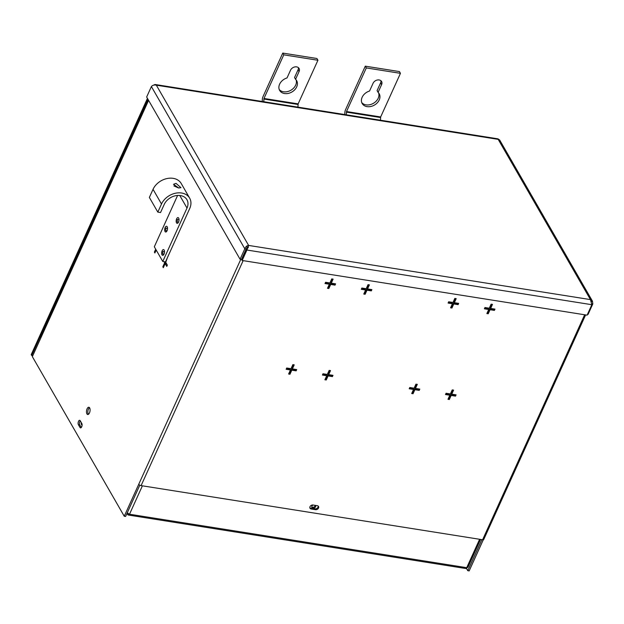 <?xml version="1.0" encoding="UTF-8"?>
<svg xmlns="http://www.w3.org/2000/svg" width="624" height="624" viewBox="0 0 624 624"><rect width="100%" height="100%" fill="white"/><g stroke="black" fill="none" stroke-linecap="round" stroke-linejoin="round"><path stroke-width="0.94" d="M317.304 505.69A2.449 1.864 -29.9 0 1 318.521 506.47A2.449 1.864 -29.9 0 1 318.536 508.03A2.449 1.864 -29.9 0 1 315.494 509.691L311.228 509.012A2.449 1.864 -29.9 0 1 310.011 508.24A2.449 1.864 -29.9 0 1 310.479 505.963A2.449 1.864 -29.9 0 1 313.037 505.019L317.304 505.69M309.832 507.757A2.449 1.864 150.1 0 0 310.721 508.139L314.987 508.81A2.449 1.864 150.1 0 0 318.029 507.148A2.449 1.864 150.1 0 0 318.193 506.072M80.309 420.872A2.449 1.154 -81 0 0 79.88 421.551A2.449 1.154 -81 0 0 79.763 424.928L81.26 427.526M80.215 420.716A2.449 1.154 -81 0 0 79.693 420.295A2.449 1.154 -81 0 0 78.515 421.333A2.449 1.154 -81 0 0 78.406 424.71L79.989 427.463A2.449 1.154 -81 0 0 80.512 427.885A2.449 1.154 -81 0 0 81.9 426.27A2.449 1.154 -81 0 0 81.799 423.47L80.215 420.716M87.087 408.814A3.674 1.732 -81 0 0 86.502 412.448A3.674 1.732 -81 0 0 87.695 414.508A3.674 1.732 -81 0 0 89.458 412.94A3.674 1.732 -81 0 0 90.043 409.305A3.674 1.732 -81 0 0 88.85 407.246A3.674 1.732 -81 0 0 87.087 408.814M89.482 407.651A3.674 1.732 -81 0 0 88.444 409.024A3.674 1.732 -81 0 0 88.429 414.313M240.77 259.366L138.754 484.247A1.958 0.866 24.4 0 0 141.094 485.62L482.602 539.752A1.958 0.866 24.4 0 0 483.748 539.464L585.608 314.925M484.372 308.81L484.949 307.531L489.278 308.217L491.119 304.161L492.484 304.379L490.643 308.435L494.972 309.122L494.395 310.401L490.066 309.715L488.225 313.771L486.86 313.552L488.701 309.496L484.372 308.81M448.087 303.061L448.664 301.782L452.993 302.468L454.834 298.412L456.199 298.631L454.358 302.687L458.687 303.373L458.11 304.645L453.781 303.958L451.94 308.014L450.575 307.804L452.416 303.748L448.087 303.061M365.617 289.988L361.288 289.302L361.865 288.023L366.194 288.709L368.035 284.653L369.4 284.872L367.559 288.928L371.888 289.614L371.311 290.885L366.982 290.199L365.141 294.255L363.776 294.044L365.617 289.988L365.11 289.107L361.624 288.553M329.332 284.232L325.003 283.546L325.58 282.274L329.917 282.961L331.75 278.905L333.115 279.115L331.274 283.171L335.603 283.858L335.026 285.137L330.697 284.45L328.856 288.506L327.499 288.288L329.332 284.232L328.832 283.358L325.346 282.805M290.449 369.962L286.12 369.275L286.697 368.004L291.026 368.69L292.867 364.634L294.224 364.845L292.383 368.901L296.72 369.587L296.135 370.867L291.806 370.18L289.965 374.236L288.608 374.018L290.449 369.962L289.942 369.088L286.455 368.534M326.734 375.718L322.397 375.032L322.982 373.753L327.311 374.439L329.152 370.383L330.509 370.601L328.669 374.657L332.998 375.344L332.42 376.615L328.091 375.929L326.251 379.985L324.893 379.774L326.734 375.718L326.227 374.837L322.741 374.283M409.196 388.783L409.781 387.512L414.11 388.198L415.951 384.142L417.308 384.361L415.467 388.417L419.796 389.103L419.219 390.374L414.89 389.688L413.049 393.744L411.692 393.533L413.525 389.47L409.196 388.783M445.481 394.54L446.059 393.26L450.395 393.947L452.228 389.891L453.593 390.109L451.753 394.165L456.082 394.852L455.504 396.131L451.175 395.444L449.335 399.5L447.97 399.282L449.81 395.226L445.481 394.54M248.196 247.751A1.958 0.866 -155.6 0 1 246.574 246.574M591.49 301.244A1.958 0.866 -155.6 0 1 591.591 301.712M248.399 247.065L247.931 246.792M484.708 308.061L488.194 308.615L488.701 309.496M487.196 312.803L488.225 313.771M487.718 312.889L489.559 308.833L490.066 309.715M489.559 308.833L493.888 309.52L494.395 310.401M493.888 309.52L494.13 308.989M491.642 304.247L490.136 307.554L490.643 308.435M448.422 302.312L451.909 302.866L452.416 303.748M450.918 307.055L451.94 308.014M451.433 307.141L453.274 303.085L453.781 303.958M453.274 303.085L457.603 303.771L458.11 304.645M457.603 303.771L457.844 303.241M455.356 298.498L453.851 301.805L454.358 302.687M364.12 293.296L365.141 294.255M364.634 293.381L366.475 289.325L366.982 290.199M366.475 289.325L370.804 290.012L371.311 290.885M370.804 290.012L371.046 289.481M368.558 284.739L367.052 288.046L367.559 288.928M327.834 287.547L328.856 288.506M328.349 287.625L330.19 283.569L330.697 284.45M330.19 283.569L334.519 284.255L335.026 285.137M334.519 284.255L334.76 283.725M332.272 278.983L330.767 282.298L331.274 283.171M288.943 373.277L289.965 374.236M289.466 373.355L291.299 369.299L291.806 370.18M291.299 369.299L295.636 369.985L296.135 370.867M295.636 369.985L295.87 369.455M293.381 364.712L291.884 368.027L292.383 368.901M325.229 379.025L326.251 379.985M325.744 379.111L327.584 375.055L328.091 375.929M327.584 375.055L331.913 375.742L332.42 376.615M331.913 375.742L332.155 375.211M329.667 370.469L328.162 373.776L328.669 374.657M409.539 388.042L413.026 388.596L413.525 389.47M412.027 392.785L413.049 393.744M412.542 392.87L414.383 388.814L414.89 389.688M414.383 388.814L418.712 389.501L419.219 390.374M418.712 389.501L418.954 388.97M416.465 384.22L414.96 387.535L415.467 388.417M445.817 393.791L449.311 394.345L449.81 395.226M448.313 398.533L449.335 399.5M448.828 398.619L450.668 394.563L451.175 395.444M450.668 394.563L454.997 395.249L455.504 396.131M454.997 395.249L455.239 394.719M452.751 389.977L451.246 393.284L451.753 394.165M138.754 484.247L124.246 516.235L32.339 356.632L148.582 100.37M164.05 261.674L164.666 262.735L162.825 266.791L163.324 267.673L165.165 263.617L166.78 266.409L167.357 265.13L165.75 262.337L167.333 257.845M155.696 249.187L154.37 252.112L154.877 252.993L156.203 250.06M155.407 244.382L154.83 245.661M483.296 539.76L469.162 570.913L467.797 570.695L466.518 568.472M148.403 100.058L40.724 337.436A1.958 0.866 24.4 0 0 40.802 337.974M139.799 485.16L125.611 516.454L124.246 516.235M165.664 261.526L166.085 261.596M165.165 263.617L166.53 263.835L167.318 265.208M162.825 266.791L163.667 266.924M164.666 262.735L166.023 262.954L165.688 263.695M165.407 261.885L166.023 262.954M154.37 252.112L155.212 252.244M481.892 539.635L467.797 570.695M147.443 98.397L31.2 354.658L31.707 355.532L147.95 99.271M32.76 355.703L31.707 355.532M247.174 247.205L246.184 249.023L244.819 248.812C245.599 246.761 246.862 245.63 248.617 245.427L246.909 250.029L246.402 249.155L247.673 247.517M152.591 85.558L155.072 84.49L156.343 85.176C154.214 84.716 152.56 85.184 151.39 86.564L146.656 97.016L240.076 259.256L244.819 248.812L151.39 86.564M591.841 304.707L587.106 315.159L242.167 260.481L246.909 250.029L591.841 304.707L590.46 299.606L592.488 301.205L499.66 140.002L497.952 138.84L155.072 84.49M592.488 301.205L592.8 303.966L591.887 303.826M248.617 245.427L590.46 299.606L498.186 139.363L156.343 85.176L248.617 245.427L247.978 246.854M587.48 314.324L588.058 314.418L592.8 303.966M240.076 259.256L241.441 259.475L246.184 249.023M242.167 260.481L241.66 259.607L246.402 249.155M178.417 187.925L173.901 185.913M176.062 183.386L180.96 187.676L178.706 187.972L173.519 184.298L176.062 183.386M178.526 222.113A2.909 1.373 99 0 1 176.506 222.854A2.909 1.373 99 0 1 176.647 218.845A2.909 1.373 99 0 1 178.136 217.628A2.909 1.373 99 0 1 179.018 219.593A2.909 1.373 99 0 1 178.675 221.762A2.909 1.373 99 0 1 178.526 222.113M179.018 219.804L177.434 219.453C176.92 222.253 177.341 222.986 178.698 221.653M167.045 230.771A2.909 1.373 99 0 1 165.025 231.504A2.909 1.373 99 0 1 165.165 227.495A2.909 1.373 99 0 1 166.655 226.278A2.909 1.373 99 0 1 167.528 228.251A2.909 1.373 99 0 1 167.185 230.412A2.909 1.373 99 0 1 167.045 230.771M167.536 228.454L165.945 228.111C165.438 230.903 165.859 231.637 167.216 230.311M164.018 254.101A2.909 1.373 99 0 1 161.998 254.842A2.909 1.373 99 0 1 162.131 250.832A2.909 1.373 99 0 1 163.628 249.616A2.909 1.373 99 0 1 164.502 251.589A2.909 1.373 99 0 1 164.159 253.75A2.909 1.373 99 0 1 164.018 254.101M164.51 251.792L162.919 251.441C162.404 254.241 162.833 254.974 164.19 253.648M157.817 212.113L160.54 212.542L164.221 204.438A13.081 9.961 -29.9 0 1 175.539 195.733A13.081 9.961 -29.9 0 1 186.95 199.719A13.081 9.961 -29.9 0 1 187.005 208.049L162.77 261.472L165.493 261.901L189.727 208.478A16.208 12.34 -29.9 0 0 189.657 198.151L181.202 183.472A16.208 12.34 150.1 0 0 167.068 178.534A16.208 12.34 150.1 0 0 153.044 189.322L149.362 197.426L157.817 212.113L161.499 204.009A16.208 12.34 -29.9 0 1 175.523 193.214A16.208 12.34 -29.9 0 1 189.657 198.151M162.77 261.472L154.315 246.784L177.606 195.445M279.232 89.513A9.805 7.465 150.1 0 0 287.828 91.517A9.805 7.465 150.1 0 0 295.682 85.137A9.805 7.465 150.1 0 0 296.065 79.817M295.565 79.295A9.805 7.465 -29.9 0 1 296.65 80.652A9.805 7.465 -29.9 0 1 296.689 86.892A9.805 7.465 -29.9 0 1 288.21 93.421A9.805 7.465 -29.9 0 1 279.661 90.433A9.805 7.465 -29.9 0 1 279.614 84.185A9.805 7.465 -29.9 0 1 287.024 77.938L290.534 70.2A4.898 3.736 -29.9 0 1 294.778 66.94A4.898 3.736 -29.9 0 1 299.052 68.437A4.898 3.736 -29.9 0 1 299.075 71.557L295.565 79.295L294.551 77.532L298.061 69.802A4.898 3.736 150.1 0 0 298.389 67.649M262.259 101.478L262.322 99.606A3.908 1.841 99 0 1 262.977 96.712L282.766 53.087L316.914 58.5L317.928 60.255L298.139 103.88L263.991 98.467L263.765 101.72M297.913 107.133L298.139 103.88M282.766 53.087L283.772 54.842L317.928 60.255M263.991 98.467L283.772 54.842M81.299 422.596A2.09 0.983 -81 0 0 81.487 424.546A2.09 0.983 -81 0 0 81.931 424.905A2.09 0.983 -81 0 0 82.095 424.905M315.565 505.417A2.09 1.591 -29.9 0 1 315.572 505.432A2.09 1.591 -29.9 0 1 315.58 506.766A2.09 1.591 -29.9 0 1 313.771 508.154A2.09 1.591 -29.9 0 1 311.945 507.523A2.09 1.591 -29.9 0 1 311.938 506.189A2.09 1.591 -29.9 0 1 313.092 505.027M315.221 505.362A2.09 1.591 -29.9 0 1 315.073 505.885A2.09 1.591 -29.9 0 1 311.789 507.023M127.826 514.636L126.984 513.427M467.867 566.709L467.072 567.739A1.958 0.92 -81 0 1 466.128 568.573L128.224 515.011A1.958 0.92 99 0 1 127.811 514.675L128.248 513.708M129.137 514.129L127.241 512.71M129.168 514.176A1.958 0.92 99 0 1 128.224 515.011M361.756 102.593A9.805 7.465 150.1 0 0 370.352 104.598A9.805 7.465 150.1 0 0 378.206 98.218A9.805 7.465 150.1 0 0 378.596 92.898M378.089 92.375A9.805 7.465 -29.9 0 1 379.181 93.733A9.805 7.465 -29.9 0 1 379.22 99.973A9.805 7.465 -29.9 0 1 370.734 106.501A9.805 7.465 -29.9 0 1 362.185 103.514A9.805 7.465 -29.9 0 1 362.146 97.266A9.805 7.465 -29.9 0 1 369.556 91.018L373.066 83.288A4.898 3.736 -29.9 0 1 377.309 80.02A4.898 3.736 -29.9 0 1 381.584 81.518A4.898 3.736 -29.9 0 1 381.599 84.638L378.089 92.375L377.083 90.62L380.593 82.883A4.898 3.736 150.1 0 0 380.913 80.73M344.791 114.559L344.854 112.694A3.908 1.841 99 0 1 345.509 109.793L365.29 66.167L399.446 71.581L400.452 73.336L380.663 116.961L346.515 111.548L346.297 114.8M380.445 120.214L380.663 116.961M365.29 66.167L366.304 67.922L400.452 73.336M346.515 111.548L366.304 67.922M243.149 260.637L141.094 485.62M482.602 539.752L584.657 314.769M314.987 508.81L315.494 509.691M311.228 509.012L310.721 508.139M79.989 427.463L81.136 427.651M78.406 424.71L79.763 424.928M153.044 189.322L161.499 204.009M187.005 208.049L179.767 195.484M298.061 69.802L299.075 71.557M298.007 104.458L263.858 99.044M479.614 539.276L466.729 567.684L129.511 514.231L142.397 485.823M380.593 82.883L381.599 84.638M380.539 117.538L346.382 112.125M126.898 513.614L127.156 514.059M480.566 539.425L467.922 567.294"/></g></svg>
